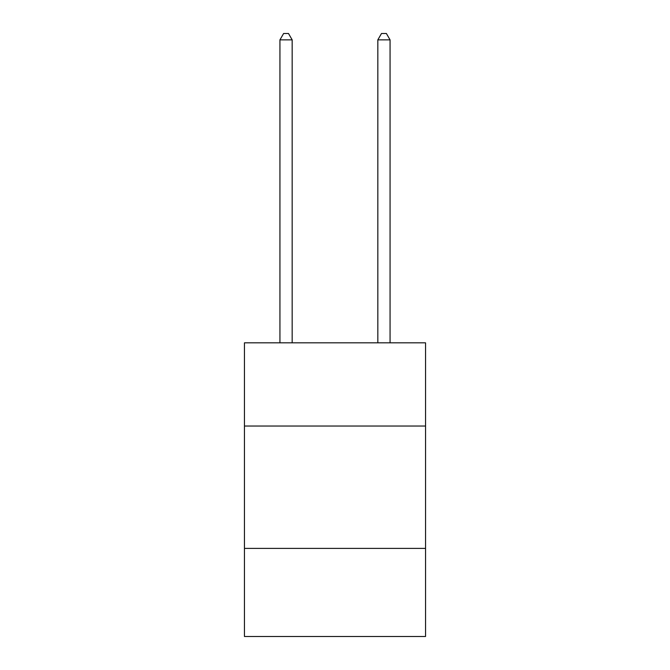 <?xml version="1.0" encoding="UTF-8"?>
<svg xmlns="http://www.w3.org/2000/svg" width="670" height="670" viewBox="0 0 670 670"><rect width="100%" height="100%" fill="white"/><g stroke="black" fill="none" stroke-linecap="round" stroke-linejoin="round"><path stroke-width="1" d="M425.55 426.036L425.55 342.831L244.45 342.831L244.45 426.036L425.55 426.036L425.55 636.5L244.45 636.5L244.45 426.036M425.55 548.403L244.45 548.403M292.17 342.831L292.17 39.865L279.934 39.865L279.934 342.831M279.934 39.865L283.611 33.5L288.502 33.5L292.17 39.865M390.066 342.831L390.066 39.865L377.83 39.865L377.83 342.831M377.83 39.865L381.498 33.5L386.389 33.5L390.066 39.865"/></g></svg>
